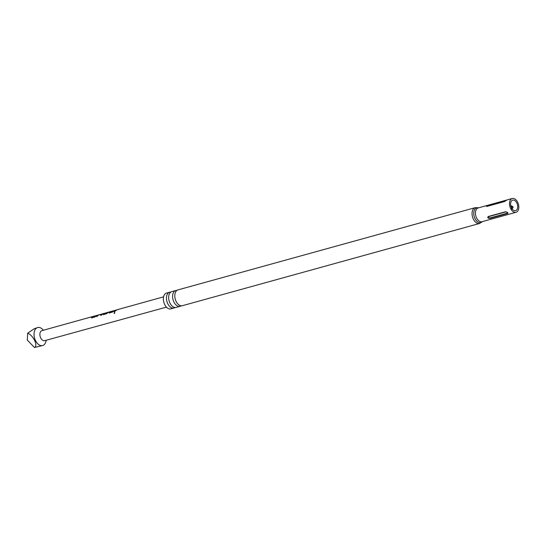<?xml version="1.0" encoding="UTF-8"?>
<svg xmlns="http://www.w3.org/2000/svg" width="546" height="546" viewBox="0 0 546 546"><rect width="100%" height="100%" fill="white"/><g stroke="black" fill="none" stroke-linecap="round" stroke-linejoin="round"><path stroke-width="0.82" d="M114.298 313.452L114.551 311.971L114.169 313.479M114.407 313.5L114.872 312.08M170.782 292.096A8.204 5.078 74.5 0 0 169.629 292.199A8.204 5.078 74.5 0 0 167.683 303.521A8.204 5.078 74.5 0 0 174.003 308.005A8.204 5.078 74.5 0 0 175.048 307.5M176.924 290.397A8.204 5.078 74.5 0 0 175.771 290.499A8.204 5.078 74.5 0 0 173.826 301.822A8.204 5.078 74.5 0 0 180.146 306.306A8.204 5.078 74.5 0 0 181.19 305.801M91.769 317.97L91.353 317.519L92.936 316.516M93.707 316.298L92.315 317.199L95.263 316.407L96.881 315.417M96.799 316.571L98.471 315.103M100.737 315.472L101.788 314.073L98.853 314.871L96.703 316.462L98.396 314.953L97.256 315.274M103.508 314.708L103.092 314.257L104.416 313.452M105.364 313.029L104.156 313.902L107.105 313.111L107.753 312.414L105.173 313.117L108.647 312.141L106.572 313.711L103.412 314.592L103.01 314.127L104.661 313.288M109.377 313.07L108.961 312.626L110.538 311.623M111.316 311.404L109.923 312.298L112.872 311.507L114.483 310.531M114.401 311.67L116.407 309.991M166.448 307.132L44.656 340.677A5.194 3.221 -105.5 0 1 40.39 337.189A5.194 3.221 -105.5 0 1 41.114 331.067A5.194 3.221 -105.5 0 1 41.885 330.658L92.41 316.619L91.271 317.39L91.68 317.861L91.353 317.519M46.178 340.26L46.069 340.847A9.337 5.781 -105.5 0 1 44.028 344.792A9.337 5.781 -105.5 0 1 42.629 345.529A9.337 5.781 -105.5 0 1 34.951 339.271A9.337 5.781 -105.5 0 1 36.254 328.276A9.337 5.781 -105.5 0 1 37.654 327.532A9.337 5.781 -105.5 0 1 43.004 329.784L43.4 330.234M42.629 345.529L34.432 347.495C38.343 345.911 33.395 335.401 27.703 333.183L34.009 328.89L37.654 327.532M174.003 308.005L170.925 308.859A8.204 5.078 -105.5 0 1 164.605 304.375A8.204 5.078 -105.5 0 1 166.55 293.052L169.629 292.199M180.146 306.306L176.194 307.398A8.204 5.078 -105.5 0 1 169.874 302.914A8.204 5.078 -105.5 0 1 171.826 291.591L175.771 290.499M182.344 305.699A8.204 5.078 -105.5 0 1 176.024 301.215A8.204 5.078 -105.5 0 1 177.969 289.892L475.232 207.651A8.204 5.078 -105.5 0 0 473.286 218.973A8.204 5.078 -105.5 0 0 479.606 223.457L182.344 305.699M488.725 205.023A0.812 0.505 -105.5 0 1 488.554 205.33L505.76 200.573A0.812 0.505 74.5 0 0 505.93 200.259C506.886 200.095 506.34 200.546 504.292 201.617L487.087 206.374C485.967 206.183 486.513 205.733 488.725 205.023L506.531 200.164M487.087 206.374L486.588 206.415M510.551 208.367A7.146 4.423 -105.5 0 1 512.25 198.505A7.146 4.423 -105.5 0 1 517.751 202.416A7.146 4.423 -105.5 0 1 516.059 212.278A7.146 4.423 -105.5 0 1 510.551 208.367M511.527 209.166C513.67 207.514 513.547 206.415 511.158 205.869L510.817 205.958M516.891 203.132A5.44 3.372 -105.5 0 1 515.601 210.64A5.44 3.372 -105.5 0 1 511.411 207.657A5.44 3.372 -105.5 0 1 512.701 200.15A5.44 3.372 -105.5 0 1 516.891 203.132M117.185 309.773L114.312 311.561L115.097 310.517L116.284 310.026L114.858 310.381M115.261 310.312L112.442 312.08L109.282 312.96L108.879 312.496L110.415 311.657L108.872 312.046M97.987 315.274L102.778 313.773L101.549 315.11L100.648 315.363L101.788 314.073M97.652 315.206L94.84 316.98L91.68 317.861M92.24 317.062L96.751 315.458L93.311 316.366M104.074 313.773L107.753 312.414M105.173 313.117L105.992 313.056M109.848 312.169L114.36 310.565L110.92 311.479M488.22 216.537L505.425 211.773L507.705 212.585L507.971 213.138L507.562 213.541L490.212 218.345C487.919 218.345 487.25 217.745 488.22 216.537A0.812 0.505 -105.5 0 1 488.527 216.68C488.042 217.383 488.52 217.813 489.967 217.984L507.166 213.227C507.657 212.524 507.179 212.087 505.733 211.916L488.527 216.68M510.947 206.436L511.179 206.374C512.23 206.866 512.319 207.623 511.431 208.654M27.703 333.183L27.3 340.083L34.432 347.495M482.336 221.608A7.671 4.75 -105.5 0 1 474.897 218.38A7.671 4.75 -105.5 0 1 474.174 210.544A7.671 4.75 -105.5 0 1 478.528 207.835M516.059 212.278L482.009 221.703A7.146 4.423 -105.5 0 1 476.501 217.793A7.146 4.423 -105.5 0 1 478.2 207.93L512.25 198.505M507.166 213.227A0.812 0.505 -105.5 0 1 507.411 213.588M490.212 218.345A0.812 0.505 74.5 0 0 489.967 217.984M511.179 206.374A2.518 1.556 -105.5 0 1 511.158 205.869M101.822 314.168L102.389 314.011M107.794 312.51L108.258 312.38M478.569 207.828L475.232 207.651M103.003 313.677L104.143 313.356M105.16 313.076L105.562 312.967M116.783 309.848L163.595 296.84M482.377 221.601L479.606 223.457M505.835 211.732L507.794 212.687L505.835 211.732"/></g></svg>
